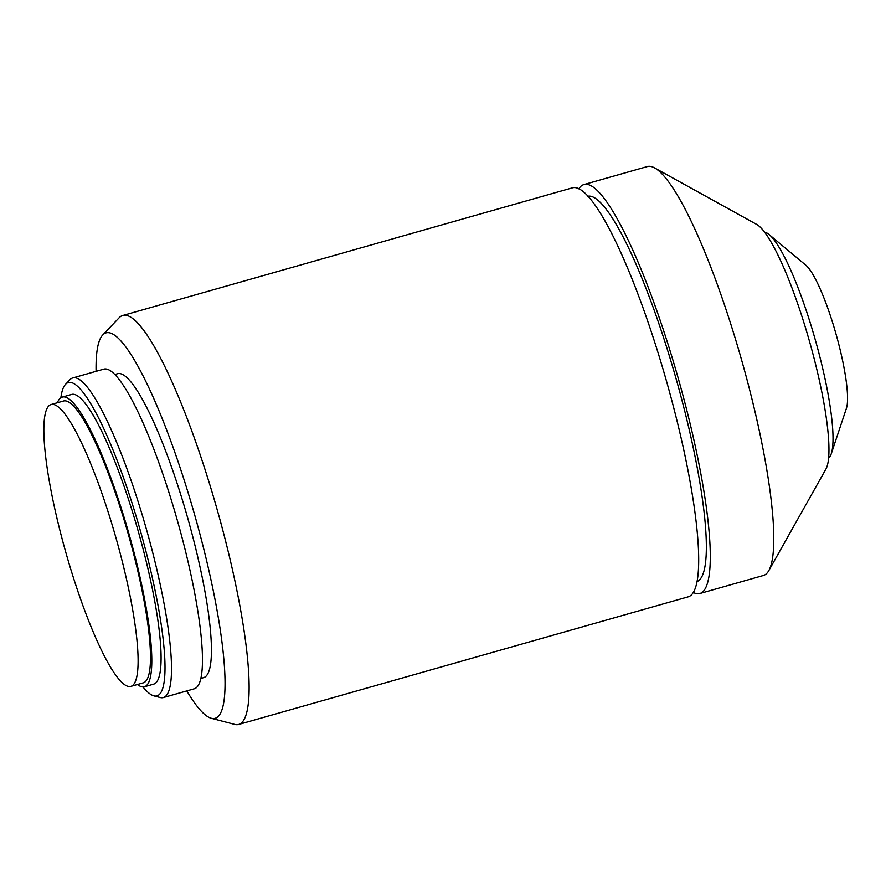 <?xml version="1.0" encoding="UTF-8"?>
<svg xmlns="http://www.w3.org/2000/svg" width="891" height="891" viewBox="0 0 891 891"><rect width="100%" height="100%" fill="white"/><g stroke="black" fill="none" stroke-linecap="round" stroke-linejoin="round"><path stroke-width="1.34" d="M130.977 686.337L143.351 682.818A146.447 26.095 -105.8 0 0 131.69 546.506A146.447 26.095 -105.8 0 0 63.361 401.05L50.976 404.57A146.447 26.095 -105.8 0 0 62.648 540.87A146.447 26.095 -105.8 0 0 130.977 686.337A146.447 26.095 -105.8 0 0 119.305 550.025A146.447 26.095 -105.8 0 0 50.976 404.57M137.381 684.511A150.534 26.819 -105.8 0 0 144.465 686.749L153.753 684.11A150.534 26.819 -105.8 0 0 141.758 544A150.534 26.819 -105.8 0 0 71.536 394.479L62.247 397.119A150.534 26.819 -105.8 0 0 57.392 402.743M144.465 686.749A150.534 26.819 -105.8 0 0 132.481 546.64A150.534 26.819 -105.8 0 0 62.247 397.119M142.972 686.928A162.797 29.002 -105.8 0 0 153.943 695.882A162.797 29.002 -105.8 0 0 144.13 544.39A162.797 29.002 -105.8 0 0 65.511 384.377A162.797 29.002 -105.8 0 0 60.878 397.754M153.943 695.882L160.202 697.519A166.105 29.592 -105.8 0 0 163.421 697.553A166.105 29.592 -105.8 0 0 150.189 542.953A166.105 29.592 -105.8 0 0 72.694 377.973A166.105 29.592 -105.8 0 0 69.966 379.689L65.511 384.377M163.421 697.553L194.372 688.765A166.105 29.592 -105.8 0 0 181.14 534.166A166.105 29.592 -105.8 0 0 103.646 369.186L72.694 377.973M200.965 678.396L203.749 677.606A157.93 28.133 -105.8 0 0 191.164 530.613A157.93 28.133 -105.8 0 0 117.489 373.752L114.705 374.543M186.809 690.915A200.275 35.685 -105.8 0 0 211.423 718.302A200.275 35.685 -105.8 0 0 199.361 531.938A200.275 35.685 -105.8 0 0 102.632 335.094A200.275 35.685 -105.8 0 0 96.083 371.335M211.423 718.302L234.634 724.383A212.537 37.867 -105.8 0 0 238.766 724.428A212.537 37.867 -105.8 0 0 221.837 526.614A212.537 37.867 -105.8 0 0 122.68 315.514A212.537 37.867 -105.8 0 0 119.182 317.719L102.632 335.094M238.766 724.428L688.342 596.792A212.537 37.867 -105.8 0 0 671.413 398.979A212.537 37.867 -105.8 0 0 572.256 187.878L122.68 315.514M697.196 581.5A200.275 35.685 -105.8 0 0 680.646 395.303A200.275 35.685 -105.8 0 0 587.826 196.243M693.41 592.526A212.537 37.867 -105.8 0 0 699.947 593.495L763.398 575.486A212.537 37.867 -105.8 0 0 768.855 570.552A212.537 37.867 -105.8 0 0 746.469 377.673A212.537 37.867 -105.8 0 0 654.551 167.898A212.537 37.867 -105.8 0 0 647.312 166.572L583.861 184.593A212.537 37.867 -105.8 0 0 578.805 188.847M699.947 593.495A212.537 37.867 -105.8 0 0 683.018 395.682A212.537 37.867 -105.8 0 0 583.861 184.593M768.855 570.552L825.968 468.989A129.15 23.01 -105.8 0 0 812.358 351.778A129.15 23.01 -105.8 0 0 756.504 224.309L654.551 167.898M828.663 458.052A117.712 20.972 -105.8 0 0 831.314 453.653A117.712 20.972 -105.8 0 0 817.882 349.227A117.712 20.972 -105.8 0 0 769.111 234.545A117.712 20.972 -105.8 0 0 764.545 232.195M831.314 453.653L846.45 408.256A76.838 13.688 -105.8 0 0 837.685 340.084A76.838 13.688 -105.8 0 0 805.843 265.217L769.111 234.545"/></g></svg>

